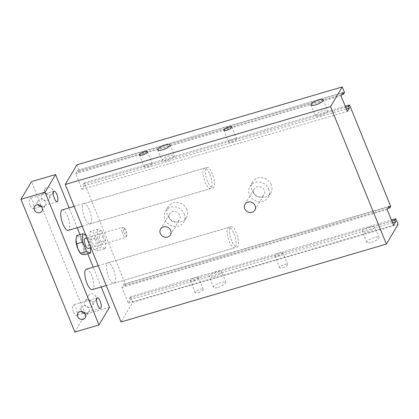 <?xml version="1.0" encoding="UTF-8"?>
<svg xmlns="http://www.w3.org/2000/svg" width="419" height="419" viewBox="0 0 419 419"><rect width="100%" height="100%" fill="white"/><g stroke="black" fill="none" stroke-linecap="round" stroke-linejoin="round"><path stroke-width="0.31" stroke-dasharray="2.1 1.57" d="M95.061 239.27A5.321 1.749 73.6 0 0 92.395 236.127A5.321 1.749 73.6 0 0 92.211 241.726A5.321 1.749 73.6 0 0 95.391 246.341A5.321 1.749 73.6 0 0 95.061 239.27M102.781 237.002A5.321 1.749 -106.4 0 1 103.111 244.078A5.321 1.749 -106.4 0 1 99.932 239.464A5.321 1.749 -106.4 0 1 100.11 233.86A5.321 1.749 -106.4 0 1 102.781 237.002M93.793 249.462L97.784 250.813L97.884 242.585L93.992 233.006L90.001 231.655L89.902 239.883L93.793 249.462L101.513 247.194L105.499 248.546L97.784 250.813M105.499 248.546L105.598 240.317L97.884 242.585M105.598 240.317L101.712 230.738L93.992 233.006M101.712 230.738L97.721 229.387L90.001 231.655M97.721 229.387L97.622 237.615L89.902 239.883M97.622 237.615L101.513 247.194M76.913 164.824L79.222 170.512L78.348 171.989L77.672 170.329L75.687 173.67L82.04 189.315L84.025 185.973L83.35 184.313L84.224 182.841L125.422 284.291L124.543 285.763L123.872 284.103L121.887 287.444L128.24 303.089L130.225 299.747L129.55 298.087L130.424 296.615L132.734 302.303L121.054 321.954M89.289 209.83A10.648 3.504 73.6 0 0 83.952 203.545A10.648 3.504 73.6 0 0 83.596 214.748A10.648 3.504 73.6 0 0 89.954 223.976A10.648 3.504 73.6 0 0 89.289 209.83M113.35 269.087A10.648 3.504 73.6 0 0 108.013 262.802A10.648 3.504 73.6 0 0 107.657 274.01A10.648 3.504 73.6 0 0 114.015 283.234A10.648 3.504 73.6 0 0 113.35 269.087M282.725 267.704A4.316 1.189 -22.1 0 0 287.67 264.489A4.316 1.189 -22.1 0 0 283.223 265.007A4.316 1.189 -22.1 0 0 279.672 267.736A4.316 1.189 -22.1 0 0 282.725 267.704M277.912 255.852A4.316 1.189 -22.1 0 0 282.856 252.636A4.316 1.189 -22.1 0 0 278.41 253.155A4.316 1.189 -22.1 0 0 274.864 255.883A4.316 1.189 -22.1 0 0 277.912 255.852M198.307 292.483A4.316 1.189 -22.1 0 0 203.252 289.267A4.316 1.189 -22.1 0 0 198.805 289.786A4.316 1.189 -22.1 0 0 195.254 292.514A4.316 1.189 -22.1 0 0 198.307 292.483M193.494 280.63A4.316 1.189 -22.1 0 0 198.438 277.415A4.316 1.189 -22.1 0 0 193.992 277.933A4.316 1.189 -22.1 0 0 190.446 280.662A4.316 1.189 -22.1 0 0 193.494 280.63M371.454 242.371A6.657 1.838 -22.1 0 0 379.08 237.411A6.657 1.838 -22.1 0 0 372.224 238.212A6.657 1.838 -22.1 0 0 366.751 242.418A6.657 1.838 -22.1 0 0 371.454 242.371M367.123 231.707A6.657 1.838 -22.1 0 0 374.748 226.747A6.657 1.838 -22.1 0 0 367.892 227.548A6.657 1.838 -22.1 0 0 362.419 231.754A6.657 1.838 -22.1 0 0 367.123 231.707M218.294 287.329A6.657 1.838 -22.1 0 0 225.92 282.369A6.657 1.838 -22.1 0 0 219.064 283.171A6.657 1.838 -22.1 0 0 213.59 287.376A6.657 1.838 -22.1 0 0 218.294 287.329M213.962 276.66A6.657 1.838 -22.1 0 0 221.588 271.701A6.657 1.838 -22.1 0 0 214.732 272.502A6.657 1.838 -22.1 0 0 209.259 276.708A6.657 1.838 -22.1 0 0 213.962 276.66M166.804 160.514A6.657 1.838 -22.1 0 0 174.43 155.554A6.657 1.838 -22.1 0 0 167.574 156.355A6.657 1.838 -22.1 0 0 162.095 160.561A6.657 1.838 -22.1 0 0 166.804 160.514M319.959 115.56A6.657 1.838 -22.1 0 0 327.585 110.6A6.657 1.838 -22.1 0 0 320.729 111.402A6.657 1.838 -22.1 0 0 315.256 115.607A6.657 1.838 -22.1 0 0 319.959 115.56M147.294 166.856A4.316 1.189 -22.1 0 0 152.238 163.64A4.316 1.189 -22.1 0 0 147.792 164.159A4.316 1.189 -22.1 0 0 144.246 166.888A4.316 1.189 -22.1 0 0 147.294 166.856M231.712 142.078A4.316 1.189 -22.1 0 0 236.656 138.862A4.316 1.189 -22.1 0 0 232.215 139.38A4.316 1.189 -22.1 0 0 228.664 142.104A4.316 1.189 -22.1 0 0 231.712 142.078M184.26 213.816A10.648 9.616 30.7 0 1 183.763 222.091A10.648 9.616 30.7 0 1 169.7 224.914A10.648 9.616 30.7 0 1 165.458 211.207A10.648 9.616 30.7 0 1 175.2 206.86A10.648 9.616 30.7 0 1 184.26 213.816M169.428 218.168A5.725 5.169 30.7 0 1 169.695 213.721A5.725 5.169 30.7 0 1 177.253 212.208A5.725 5.169 30.7 0 1 179.531 219.572A5.725 5.169 30.7 0 1 174.299 221.908A5.725 5.169 30.7 0 1 169.428 218.168M186.832 209.495A10.648 9.616 -149.3 0 0 177.766 202.534A10.648 9.616 -149.3 0 0 168.029 206.886A10.648 9.616 -149.3 0 0 172.267 220.593A10.648 9.616 -149.3 0 0 186.335 217.765A10.648 9.616 -149.3 0 0 186.832 209.495M268.679 189.037A10.648 9.616 30.7 0 1 268.181 197.307A10.648 9.616 30.7 0 1 254.118 200.135A10.648 9.616 30.7 0 1 249.876 186.429A10.648 9.616 30.7 0 1 259.618 182.076A10.648 9.616 30.7 0 1 268.679 189.037M253.846 193.389A5.725 5.169 30.7 0 1 254.113 188.943A5.725 5.169 30.7 0 1 261.671 187.424A5.725 5.169 30.7 0 1 263.949 194.793A5.725 5.169 30.7 0 1 258.717 197.129A5.725 5.169 30.7 0 1 253.846 193.389M271.25 184.716A10.648 9.616 -149.3 0 0 262.189 177.756A10.648 9.616 -149.3 0 0 252.448 182.108A10.648 9.616 -149.3 0 0 256.685 195.809A10.648 9.616 -149.3 0 0 270.753 192.986A10.648 9.616 -149.3 0 0 271.25 184.716M233.949 233.692A10.648 3.504 -106.4 0 1 234.614 247.833A10.648 3.504 -106.4 0 1 228.25 238.61A10.648 3.504 -106.4 0 1 228.612 227.402A10.648 3.504 -106.4 0 1 233.949 233.692M209.888 174.43A10.648 3.504 -106.4 0 1 210.548 188.576A10.648 3.504 -106.4 0 1 204.189 179.353A10.648 3.504 -106.4 0 1 204.551 168.145A10.648 3.504 -106.4 0 1 209.888 174.43M79.222 170.512L344.533 92.636M78.348 171.989L341.647 94.699M77.672 170.329L342.988 92.452M75.687 173.67L340.998 95.789M82.04 189.315L347.351 111.433M84.025 185.973L346.351 108.971M83.35 184.313L345.68 107.311M84.224 182.841L345.235 106.227M125.422 284.291L390.733 206.41M124.543 285.763L387.847 208.473M123.872 284.103L389.183 206.227M121.887 287.444L387.198 209.568M128.24 303.089L393.551 225.213M130.225 299.747L392.551 222.746M129.55 298.087L391.88 221.091M130.424 296.615L391.435 220.001M132.734 302.303L398.05 224.427M81.605 311.479A4.316 3.897 30.7 0 1 81.412 307.378A4.316 3.897 30.7 0 1 85.356 305.613A4.316 3.897 30.7 0 1 89.027 308.431A4.316 3.897 30.7 0 1 88.828 311.783A4.316 3.897 30.7 0 1 85.13 313.574M38.291 204.818A4.316 3.897 30.7 0 1 38.098 200.711A4.316 3.897 30.7 0 1 42.047 198.946A4.316 3.897 30.7 0 1 45.718 201.769A4.316 3.897 30.7 0 1 45.519 205.121A4.316 3.897 30.7 0 1 41.816 206.913M96.04 296.642A4.316 3.897 -149.3 0 0 92.369 293.824A4.316 3.897 -149.3 0 0 88.419 295.589A4.316 3.897 -149.3 0 0 90.137 301.141A4.316 3.897 -149.3 0 0 95.836 299.994A4.316 3.897 -149.3 0 0 96.04 296.642M92.536 302.539A4.316 3.897 30.7 0 1 92.332 305.891A4.316 3.897 30.7 0 1 86.633 307.038A4.316 3.897 30.7 0 1 84.916 301.481A4.316 3.897 30.7 0 1 88.859 299.721A4.316 3.897 30.7 0 1 92.536 302.539M52.726 189.98A4.316 3.897 -149.3 0 0 49.054 187.157A4.316 3.897 -149.3 0 0 45.105 188.922A4.316 3.897 -149.3 0 0 46.823 194.474A4.316 3.897 -149.3 0 0 52.527 193.332A4.316 3.897 -149.3 0 0 52.726 189.98M49.222 195.872A4.316 3.897 30.7 0 1 49.023 199.224A4.316 3.897 30.7 0 1 43.319 200.371A4.316 3.897 30.7 0 1 41.601 194.814A4.316 3.897 30.7 0 1 45.551 193.054A4.316 3.897 30.7 0 1 49.222 195.872M231.686 240.841A10.648 3.504 -106.4 0 1 231.026 226.695A10.648 3.504 -106.4 0 1 237.384 235.923A10.648 3.504 -106.4 0 1 237.023 247.126A10.648 3.504 -106.4 0 1 231.686 240.841M86.309 269.176A10.648 3.504 -106.4 0 1 92.667 278.405A10.648 3.504 -106.4 0 1 92.306 289.608M207.625 181.584A10.648 3.504 -106.4 0 1 206.965 167.438A10.648 3.504 -106.4 0 1 213.323 176.666A10.648 3.504 -106.4 0 1 212.962 187.869A10.648 3.504 -106.4 0 1 207.625 181.584M62.248 209.914A10.648 3.504 -106.4 0 1 68.606 219.147A10.648 3.504 -106.4 0 1 68.245 230.35M73.603 312.202A5.499 1.807 73.6 0 0 76.363 315.455A5.499 1.807 73.6 0 0 76.017 308.143A5.499 1.807 73.6 0 0 73.262 304.896A5.499 1.807 73.6 0 0 73.603 312.202M30.294 205.54A5.499 1.807 73.6 0 0 33.049 208.788A5.499 1.807 73.6 0 0 32.708 201.476A5.499 1.807 73.6 0 0 29.948 198.229A5.499 1.807 73.6 0 0 30.294 205.54M109.479 307.289L85.361 314.365L31.462 181.631M101.236 286.984L93.186 267.154M87.744 253.757L79.966 234.598M77.175 227.727L69.125 207.897M74.849 332.052L85.361 314.365M84.549 254.7L83.842 250.803A9.318 3.064 -106.4 0 1 81.799 254.244A9.318 3.064 -106.4 0 1 80.223 252.992M84.648 246.472L81.946 241.899A9.318 3.064 -106.4 0 1 83.842 250.803L84.648 246.472L90.645 244.706L90.609 247.744M81.946 241.899L80.757 236.892L78.007 236.436A9.318 3.064 -106.4 0 1 81.946 241.899M76.043 238.678A9.318 3.064 -106.4 0 1 78.007 236.436L76.766 235.541M85.649 234.755L86.754 235.127L90.645 244.706M80.757 236.892L86.754 235.127M123.767 231.529A3.991 1.315 -106.4 0 1 124.632 228.308A3.991 1.315 -106.4 0 1 126.507 231.66A3.991 1.315 -106.4 0 1 126.742 235.494A3.991 1.315 -106.4 0 1 125.26 235.153A3.991 1.315 -106.4 0 1 123.767 231.529M122.07 231.717A5.321 1.749 73.6 0 0 125.543 237.494A5.321 1.749 73.6 0 0 126.035 237.002A5.321 1.749 73.6 0 0 125.721 231.89A5.321 1.749 73.6 0 0 123.223 227.423A5.321 1.749 73.6 0 0 122.542 227.276A5.321 1.749 73.6 0 0 122.07 231.717M85.157 238.249A5.321 1.749 -106.4 0 1 88.336 242.863A5.321 1.749 -106.4 0 1 88.158 248.467M100.11 233.86L92.395 236.127M103.111 244.078L95.391 246.341M287.67 264.489L282.856 252.636M279.672 267.736L274.864 255.883M203.252 289.267L198.438 277.415M195.254 292.514L190.446 280.662M379.08 237.411L374.748 226.747M366.751 242.418L362.419 231.754M225.92 282.369L221.588 271.701M213.59 287.376L209.259 276.708M157.764 149.897L162.095 160.561M170.098 144.89L174.43 155.554M310.924 104.939L315.256 115.607M323.253 99.932L327.585 110.6M139.433 155.035L144.246 166.888M147.425 151.788L152.238 163.64M223.851 130.257L228.664 142.104M231.843 127.009L236.656 138.862M168.029 206.886L165.458 211.207M186.335 217.765L183.763 222.091M160.582 229.052L169.695 213.721M170.418 234.897L179.531 219.572M252.448 182.108L249.876 186.429M270.753 192.986L268.181 197.307M245 204.273L254.113 188.943M254.841 210.118L263.949 194.793M108.013 262.802L228.612 227.402M114.015 283.234L234.609 247.833M83.952 203.545L204.551 168.145M89.949 223.976L210.548 188.576M85.324 317.681L88.828 311.783M77.908 313.271L81.412 307.378M42.01 211.014L45.519 205.121M34.594 206.609L38.098 200.711M88.419 295.589L84.916 301.481M95.836 299.994L92.332 305.891M45.105 188.922L41.601 194.814M52.527 193.332L49.023 199.224M106.258 285.512L237.023 247.126M98.203 265.683L231.026 226.695M82.197 226.255L212.962 187.869M74.142 206.426L206.965 167.438M97.381 297.815L73.262 304.896M100.481 308.374L76.363 315.455M54.072 191.148L29.948 198.229M57.167 201.707L33.049 208.788M124.632 228.308L123.223 227.423M126.742 235.494L126.035 237.002M90.886 247.666L125.543 237.494M86.864 237.751L122.542 227.276"/><path stroke-width="0.63" d="M386.37 244.078L121.054 321.954L65.233 184.475L76.913 164.824L342.223 86.948L344.533 92.636L343.659 94.107L342.988 92.452L340.998 95.789L347.351 111.433L349.336 108.097L348.666 106.436L349.54 104.96L390.733 206.41L389.859 207.887L389.183 206.227L387.198 209.568L393.551 225.213L395.536 221.871L394.866 220.211L395.74 218.739L398.05 224.427L386.37 244.078L330.544 106.599L342.223 86.948M162.472 149.85A6.657 1.838 157.9 0 1 157.764 149.897A6.657 1.838 157.9 0 1 163.242 145.692A6.657 1.838 157.9 0 1 170.098 144.89A6.657 1.838 157.9 0 1 162.472 149.85M315.627 104.891A6.657 1.838 157.9 0 1 310.924 104.939A6.657 1.838 157.9 0 1 316.397 100.733A6.657 1.838 157.9 0 1 323.253 99.932A6.657 1.838 157.9 0 1 315.627 104.891M142.481 155.004A4.316 1.189 157.9 0 1 139.433 155.035A4.316 1.189 157.9 0 1 142.984 152.307A4.316 1.189 157.9 0 1 147.425 151.788A4.316 1.189 157.9 0 1 142.481 155.004M226.899 130.225A4.316 1.189 157.9 0 1 223.851 130.257A4.316 1.189 157.9 0 1 227.402 127.528A4.316 1.189 157.9 0 1 231.843 127.009A4.316 1.189 157.9 0 1 226.899 130.225M160.315 233.498A5.725 5.169 30.7 0 1 160.582 229.052A5.725 5.169 30.7 0 1 168.139 227.533A5.725 5.169 30.7 0 1 170.423 234.897A5.725 5.169 30.7 0 1 165.186 237.238A5.725 5.169 30.7 0 1 160.315 233.498M244.733 208.72A5.725 5.169 30.7 0 1 245 204.273A5.725 5.169 30.7 0 1 252.563 202.754A5.725 5.169 30.7 0 1 254.841 210.118A5.725 5.169 30.7 0 1 249.604 212.459A5.725 5.169 30.7 0 1 244.733 208.72M65.233 184.475L330.544 106.599M341.647 94.699L343.659 94.107M346.351 108.971L349.336 108.097M345.68 107.311L348.666 106.436M345.235 106.227L349.54 104.96M387.847 208.473L389.859 207.887M392.551 222.746L395.536 221.871M391.88 221.091L394.866 220.211M391.435 220.001L395.74 218.739M85.523 314.329A4.316 3.897 30.7 0 1 85.324 317.681A4.316 3.897 30.7 0 1 79.626 318.828A4.316 3.897 30.7 0 1 77.908 313.271A4.316 3.897 30.7 0 1 81.852 311.511A4.316 3.897 30.7 0 1 85.523 314.329M85.13 313.574A4.316 3.897 30.7 0 1 81.605 311.479M42.214 207.662A4.316 3.897 30.7 0 1 42.01 211.014A4.316 3.897 30.7 0 1 36.312 212.161A4.316 3.897 30.7 0 1 34.594 206.609A4.316 3.897 30.7 0 1 38.543 204.844A4.316 3.897 30.7 0 1 42.214 207.662M41.816 206.913A4.316 3.897 30.7 0 1 38.291 204.818M106.258 285.512L92.306 289.608A10.648 3.504 -106.4 0 1 86.969 283.323A10.648 3.504 -106.4 0 1 86.309 269.176L98.203 265.683M82.197 226.255L68.245 230.35A10.648 3.504 -106.4 0 1 62.908 224.06A10.648 3.504 -106.4 0 1 62.248 209.914L74.142 206.426M97.727 305.126A5.499 1.807 -106.4 0 1 97.381 297.815A5.499 1.807 -106.4 0 1 100.665 302.581A5.499 1.807 -106.4 0 1 100.481 308.374A5.499 1.807 -106.4 0 1 97.727 305.126M54.412 198.459A5.499 1.807 -106.4 0 1 54.072 191.148A5.499 1.807 -106.4 0 1 57.356 195.919A5.499 1.807 -106.4 0 1 57.167 201.707A5.499 1.807 -106.4 0 1 54.412 198.459M69.125 207.897L55.58 174.55L31.462 181.631L20.95 199.313L74.849 332.052L98.968 324.971L109.479 307.289L101.236 286.984M93.186 267.154L87.744 253.757M79.966 234.598L77.175 227.727M55.58 174.55L45.069 192.232L20.95 199.313M45.069 192.232L98.968 324.971M86.56 251.589L80.558 253.348L80.72 253.584L80.223 252.992A9.318 3.064 -106.4 0 1 77.861 248.781L80.558 253.348L81.799 254.244L84.549 254.7L90.546 252.935L86.56 251.589L82.669 242.009L82.768 233.776L85.649 234.755M82.768 233.776L76.766 235.541L75.965 239.872A9.318 3.064 -106.4 0 1 76.038 238.73A9.318 3.064 -106.4 0 1 76.043 238.678M75.965 239.872L77.861 248.781A9.318 3.064 -106.4 0 1 75.965 239.872M76.667 243.769L82.669 242.009M90.886 247.666L88.158 248.467A5.321 1.749 -106.4 0 1 84.685 242.69A5.321 1.749 -106.4 0 1 85.157 238.249L86.864 237.751M90.609 247.744L90.546 252.935"/></g></svg>
